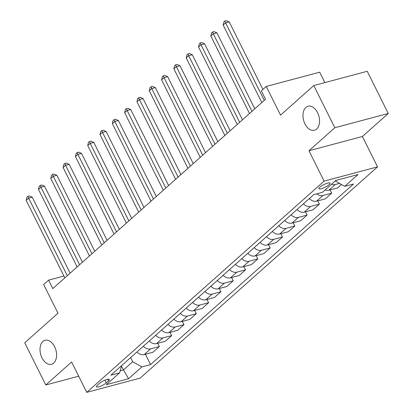 <?xml version="1.0" encoding="UTF-8"?>
<svg xmlns="http://www.w3.org/2000/svg" width="413" height="413" viewBox="0 0 413 413"><rect width="100%" height="100%" fill="white"/><g stroke="black" fill="none" stroke-linecap="round" stroke-linejoin="round"><path stroke-width="0.62" d="M304.954 123.864A12.416 7.914 75.1 0 1 308.057 106.26A12.416 7.914 75.1 0 1 317.561 112.646A12.416 7.914 75.1 0 1 314.458 130.255A12.416 7.914 75.1 0 1 304.954 123.864M41.997 357.885A12.416 7.914 75.1 0 1 45.1 340.281A12.416 7.914 75.1 0 1 54.604 346.667A12.416 7.914 75.1 0 1 51.501 364.276A12.416 7.914 75.1 0 1 41.997 357.885M319.848 187.166A6.21 1.461 153.5 0 0 318.913 188.7A6.21 1.461 153.5 0 0 323.136 188.127A6.21 1.461 153.5 0 0 329.089 184.699A6.21 1.461 153.5 0 0 330.023 183.16A6.21 1.461 153.5 0 0 325.805 183.739A6.21 1.461 153.5 0 0 319.848 187.166M324.876 82.59L319.693 72.192L266.251 86.446L261.326 90.829L265.533 99.265L52.802 288.584L48.595 280.148L43.67 284.531L57.975 313.219L24.734 342.8L45.766 384.983L78.707 376.197M388.266 113.482L367.234 71.294L313.792 85.548L334.824 127.736L308.97 150.74L324.117 181.116L377.559 166.862L362.413 136.486L388.266 113.482L334.824 127.736M324.117 181.116L86.761 392.35L140.203 378.096L377.559 166.862M106.27 382.913L108.438 380.982A6.014 1.415 153.5 0 0 109.342 379.495A6.014 1.415 153.5 0 0 105.253 380.053A6.014 1.415 153.5 0 0 99.481 383.372L97.313 385.298A6.014 1.415 153.5 0 0 96.41 386.79A6.014 1.415 153.5 0 0 100.498 386.232A6.014 1.415 153.5 0 0 106.27 382.913L104.912 380.187M120.173 370.884L123.342 370.038L132.697 361.711L141.84 366.92L150.58 364.586L353.461 184.033L344.721 186.361L335.578 181.152L336.605 180.238M141.84 366.92L128.546 378.752L106.301 384.684L119.6 372.851L121.737 365.5M344.721 186.361L358.019 174.529L335.774 180.46L322.481 192.293L313.741 194.626L110.86 375.18L119.6 372.851M266.251 86.446L280.551 115.129L313.792 85.548M86.761 392.35L71.619 361.979L45.766 384.983M63.927 276.06L48.595 280.148M121.494 366.331L128.546 378.752M130.637 357.581L132.697 361.711M335.402 180.796L335.578 181.152M150.58 364.586L145.428 354.251M136.94 351.974A7.759 5.694 48.3 0 0 144.214 354.571L152.955 352.243L159.356 346.543L157.735 343.296M341.443 184.492L337.617 187.9L328.877 190.228A7.759 5.694 48.3 0 1 325.108 189.954M316.74 193.826A7.759 5.694 48.3 0 0 322.971 195.488L331.706 193.16L330.085 189.908M331.706 193.16L325.305 198.854L316.57 201.188A7.759 5.694 48.3 0 1 309.291 198.586M303.379 203.846A7.759 5.694 48.3 0 0 310.659 206.443L319.399 204.115L317.778 200.863M319.399 204.115L312.997 209.814L304.257 212.143A7.759 5.694 48.3 0 1 296.978 209.541M291.067 214.801A7.759 5.694 48.3 0 0 298.346 217.403L307.086 215.07L305.465 211.823M307.086 215.07L300.685 220.769L291.945 223.097A7.759 5.694 48.3 0 1 284.665 220.501M278.76 225.756A7.759 5.694 48.3 0 0 286.039 228.358L294.774 226.025L293.153 222.777M294.774 226.025L288.372 231.724L279.637 234.052A7.759 5.694 48.3 0 1 272.358 231.456M266.447 236.711A7.759 5.694 48.3 0 0 273.726 239.313L282.466 236.985L280.845 233.732M282.466 236.985L276.065 242.679L267.325 245.012A7.759 5.694 48.3 0 1 260.045 242.41M254.14 247.671A7.759 5.694 48.3 0 0 261.414 250.268L270.154 247.939L268.533 244.687M270.154 247.939L263.752 253.639L255.012 255.967A7.759 5.694 48.3 0 1 247.738 253.365M241.827 258.626A7.759 5.694 48.3 0 0 249.106 261.228L257.841 258.894L256.22 255.647M257.841 258.894L251.44 264.594L242.705 266.922A7.759 5.694 48.3 0 1 235.425 264.325M229.514 269.581A7.759 5.694 48.3 0 0 236.794 272.182L245.534 269.849L243.913 266.602M245.534 269.849L239.132 275.548L230.392 277.877A7.759 5.694 48.3 0 1 223.113 275.28M217.207 280.535A7.759 5.694 48.3 0 0 224.481 283.137L233.221 280.809L231.6 277.557M233.221 280.809L226.82 286.503L218.079 288.837A7.759 5.694 48.3 0 1 210.806 286.235M204.894 291.495A7.759 5.694 48.3 0 0 212.174 294.092L220.909 291.764L219.293 288.511M220.909 291.764L214.507 297.463L205.772 299.792A7.759 5.694 48.3 0 1 198.493 297.19M192.582 302.45A7.759 5.694 48.3 0 0 199.861 305.052L208.601 302.719L206.98 299.471M208.601 302.719L202.2 308.418L193.46 310.746A7.759 5.694 48.3 0 1 186.18 308.15M180.274 313.405A7.759 5.694 48.3 0 0 187.548 316.007L196.289 313.673L194.668 310.426M196.289 313.673L189.887 319.373L181.147 321.701A7.759 5.694 48.3 0 1 173.873 319.104M167.962 324.36A7.759 5.694 48.3 0 0 175.241 326.962L183.976 324.633L182.36 321.381M183.976 324.633L177.575 330.328L168.84 332.661A7.759 5.694 48.3 0 1 161.56 330.059M155.649 335.32A7.759 5.694 48.3 0 0 162.929 337.917L171.669 335.588L170.048 332.336M171.669 335.588L165.267 341.288L156.527 343.616A7.759 5.694 48.3 0 1 149.248 341.014M143.342 346.275A7.759 5.694 48.3 0 0 150.616 348.877L159.356 346.543M331.51 184.255A7.759 5.694 48.3 0 0 335.279 184.534L339.527 183.403M308.97 150.74L362.413 136.486M70.127 273.163L32.25 197.197L28.642 198.157L67.293 275.688M26.179 200.351L26.907 197.207L27.893 196.335L28.642 198.157L26.179 200.351L64.836 277.877M27.893 196.335L29.338 195.948L32.25 197.197M82.44 262.209L44.563 186.237L40.954 187.203L79.606 264.733M38.492 189.391L39.22 186.253L40.206 185.375L40.954 187.203L38.492 189.391L77.143 266.922M40.206 185.375L41.646 184.993L44.563 186.237M94.753 251.254L56.875 175.282L53.262 176.248L91.918 253.773M50.799 178.437L51.527 175.298L52.513 174.42L53.262 176.248L50.799 178.437L89.456 255.967M52.513 174.42L53.958 174.038L56.875 175.282M107.06 240.294L69.183 164.328L65.574 165.288L104.226 242.818M63.112 167.482L63.839 164.343L64.826 163.465L65.574 165.288L63.112 167.482L101.763 245.007M64.826 163.465L66.271 163.078L69.183 164.328M119.372 229.339L81.495 153.373L77.887 154.333L116.538 231.863M75.424 156.527L76.152 153.383L77.138 152.511L77.887 154.333L75.424 156.527L114.076 234.052M77.138 152.511L78.578 152.123L81.495 153.373M131.685 218.384L93.808 142.413L90.194 143.378L128.851 220.903M87.732 145.567L88.459 142.428L89.445 141.551L90.194 143.378L87.732 145.567L126.388 223.097M89.445 141.551L90.891 141.169L93.808 142.413M143.992 207.429L106.115 131.458L102.507 132.423L141.158 209.949M100.044 134.612L100.772 131.473L101.758 130.596L102.507 132.423L100.044 134.612L138.696 212.143M101.758 130.596L103.204 130.214L106.115 131.458M156.305 196.469L118.428 120.503L114.819 121.463L153.471 198.994M112.357 123.657L113.085 120.519L114.065 119.641L114.819 121.463L112.357 123.657L151.008 201.183M114.065 119.641L115.511 119.254L118.428 120.503M168.618 185.514L130.74 109.548L127.127 110.508L165.783 188.039M124.664 112.703L125.392 109.559L126.378 108.686L127.127 110.508L124.664 112.703L163.321 190.228M126.378 108.686L127.823 108.299L130.74 109.548M180.925 174.56L143.048 98.588L139.439 99.554L178.091 177.079M136.977 101.743L137.705 98.604L138.691 97.726L139.439 99.554L136.977 101.743L175.628 179.273M138.691 97.726L140.136 97.344L143.048 98.588M193.238 163.605L155.36 87.633L151.752 88.599L190.403 166.124M149.289 90.788L150.017 87.649L150.998 86.771L151.752 88.599L149.289 90.788L187.941 168.318M150.998 86.771L152.443 86.389L155.36 87.633M205.55 152.645L167.673 76.679L164.059 77.639L202.716 155.169M161.597 79.833L162.324 76.694L163.311 75.816L164.059 77.639L161.597 79.833L200.253 157.358M163.311 75.816L164.756 75.429L167.673 76.679M217.857 141.69L179.98 65.724L176.372 66.684L215.023 144.214M173.909 68.878L174.637 65.734L175.623 64.862L176.372 66.684L173.909 68.878L212.561 146.403M175.623 64.862L177.069 64.474L179.98 65.724M230.17 130.735L192.293 54.764L188.679 55.729L227.336 133.254M186.222 57.918L186.95 54.779L187.93 53.902L188.679 55.729L186.222 57.918L224.873 135.449M187.93 53.902L189.376 53.52L192.293 54.764M242.483 119.78L204.605 43.809L200.992 44.774L239.648 122.3M198.529 46.963L199.257 43.824L200.243 42.947L200.992 44.774L198.529 46.963L237.186 124.494M200.243 42.947L201.689 42.565L204.605 43.809M254.79 108.82L216.913 32.854L213.304 33.814L251.956 111.345M210.842 36.008L211.57 32.87L212.556 31.992L213.304 33.814L210.842 36.008L249.493 113.534M212.556 31.992L213.996 31.605L216.913 32.854M262.895 89.43L229.225 21.899L225.612 22.86L264.268 100.39M223.154 25.054L223.882 21.91L224.863 21.037L225.612 22.86L223.154 25.054L261.806 102.579M224.863 21.037L226.309 20.65L229.225 21.899M150.616 348.877L144.214 354.571M162.929 337.917L156.527 343.616M175.241 326.962L168.84 332.661M187.548 316.007L181.147 321.701M199.861 305.052L193.46 310.746M212.174 294.092L205.772 299.792M224.481 283.137L218.079 288.837M236.794 272.182L230.392 277.877M249.106 261.228L242.705 266.922M261.414 250.268L255.012 255.967M273.726 239.313L267.325 245.012M286.039 228.358L279.637 234.052M298.346 217.403L291.945 223.097M310.659 206.443L304.257 212.143M322.971 195.488L316.57 201.188M335.279 184.534L328.877 190.228M107.607 379.32L108.438 380.982"/></g></svg>
